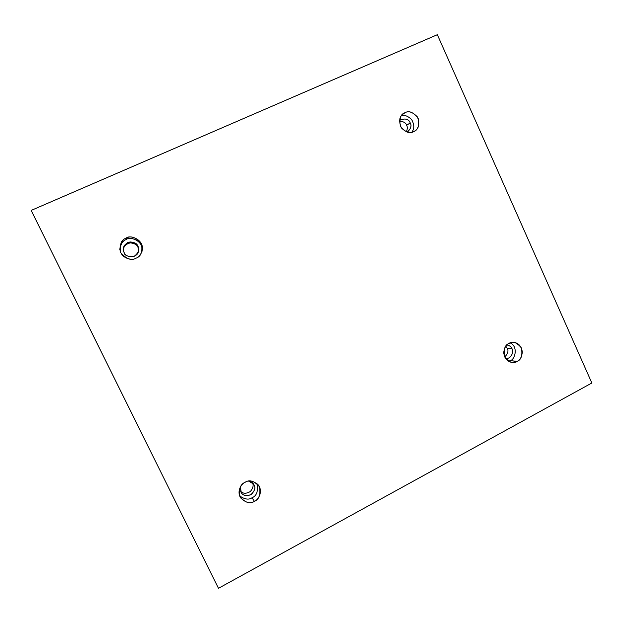 <?xml version="1.0" encoding="UTF-8"?>
<svg xmlns="http://www.w3.org/2000/svg" width="623" height="623" viewBox="0 0 623 623"><rect width="100%" height="100%" fill="white"/><g stroke="black" fill="none" stroke-linecap="round" stroke-linejoin="round"><path stroke-width="0.93" d="M136.016 258.195C138.602 257.354 140.65 254.877 142.153 250.781C144.902 239.762 129.818 234.287 126.235 238.111L126.267 239.544C129.662 236.039 143.96 240.634 141.997 251.365C143.96 240.634 129.662 236.039 126.267 239.544C122.747 240.579 120.644 244.052 119.943 249.971C120.644 244.052 122.747 240.579 126.267 239.544L126.235 238.111C130.814 235.447 135.845 237.254 141.335 243.546C142.831 251.63 141.055 256.512 136.016 258.195C131.461 260.897 126.422 259.098 120.878 252.806C119.375 244.675 121.166 239.777 126.235 238.111C122.443 239.224 120.309 242.97 119.85 249.364C121.251 259.168 132.979 260.718 136.016 258.195M137.862 247.16C137.068 244.777 134.568 243.344 130.355 242.869C125.745 244.006 123.432 246.459 123.416 250.236C123.432 246.459 125.745 244.006 130.355 242.869C134.568 243.344 137.068 244.777 137.862 247.16L137.994 246.264C137.161 243.749 134.529 242.308 130.09 241.942C125.355 243.367 123.12 245.992 123.377 249.815L124.109 252.556C124.148 257.283 137.667 259.137 138.633 250.781L137.994 246.264L138.547 251.201M413.547 131.663L414.63 131.079C418.82 128.813 419.793 124.156 417.55 117.108C412.714 112.023 408.532 110.559 405.012 112.724L402.045 114.85L405.012 112.724C408.968 110.372 413.337 112.202 418.119 118.206C419.435 125.76 417.908 130.246 413.547 131.663C409.607 134.038 405.223 132.232 400.41 126.22C399.078 118.627 400.612 114.126 405.012 112.724L403.424 113.643C399.351 116.291 398.634 121.01 401.274 127.793C406.126 132.465 410.214 133.758 413.547 131.663M401.22 115.878C404.304 114.663 407.769 115.886 411.616 119.561C414.443 124.6 414.49 128.836 411.764 132.263C414.49 128.836 414.443 124.6 411.616 119.561C407.769 115.886 404.304 114.663 401.22 115.878M406.632 125.301C407.606 126.905 407.497 129.093 406.328 131.858C407.497 129.093 407.606 126.905 406.632 125.301C405.885 122.817 403.486 121.438 399.444 121.166C403.486 121.438 405.885 122.817 406.632 125.301L410.222 122.902L406.632 125.301M407.029 132.092L407.901 131.624C410.985 128.33 411.756 125.425 410.222 122.902C408.906 119.219 405.589 118.175 400.27 119.78L399.507 120.41C405.028 117.965 408.602 118.798 410.222 122.902C411.935 125.815 410.876 128.883 407.029 132.092M517.113 361.426C519.917 360.382 521.661 357.252 522.354 352.034C521.342 346.139 518.484 342.923 513.78 342.401L508.991 343.398C512.745 340.867 516.888 342.401 521.428 347.984C522.689 355.305 521.256 359.783 517.113 361.426C513.375 363.98 509.217 362.469 504.638 356.878C503.368 349.526 504.825 345.033 508.991 343.398C506.265 344.402 504.505 347.424 503.703 352.478C504.459 358.287 507.169 361.589 511.833 362.399L517.113 361.426L510.268 360.553L517.113 361.426M510.323 342.829C518.819 347.151 514.536 360.242 510.268 360.553C514.536 360.242 518.819 347.151 510.323 342.829M507.223 348.241C508.742 350.741 507.901 353.669 504.708 357.034C507.901 353.669 508.742 350.741 507.223 348.241L505.775 346.178L507.223 348.241L511.981 348.693L507.223 348.241M505.565 358.513C511.826 359.198 513.944 350.679 511.981 348.693C511.428 346.902 509.731 345.64 506.896 344.908C509.731 345.64 511.428 346.902 511.981 348.693C513.944 350.679 511.826 359.198 505.565 358.513M254.402 501.32C257.805 500.3 263.482 492.077 258.381 485.021C253.14 480.668 248.725 479.757 245.135 482.28C249.457 479.406 254.215 480.886 259.409 486.703C260.835 494.514 259.168 499.389 254.402 501.32C250.103 504.217 245.33 502.761 240.089 496.936C238.656 489.086 240.338 484.203 245.135 482.28C241.934 483.355 236.405 490.581 240.54 497.761C245.844 502.901 250.469 504.085 254.402 501.32L252.019 497.754L254.402 501.32M256.98 483.51C258.35 491.173 256.692 495.916 252.019 497.754C256.692 495.916 258.35 491.173 256.98 483.51M252.44 482.841C253.81 485.099 253.14 487.973 250.423 491.469C246.272 493.875 243.009 493.805 240.626 491.259C243.009 493.805 246.272 493.875 250.423 491.469C253.14 487.973 253.81 485.099 252.44 482.841M252.354 482.661L254.028 484.959C255.835 487.817 254.698 491.126 250.617 494.888C245.298 496.11 242.051 495.114 240.899 491.897L240.392 486.984L241.257 492.552C242.915 495.651 246.241 496.305 251.248 494.514C254.791 490.737 255.718 487.552 254.028 484.959L252.58 482.981M31.15 210.426L437.338 34.701L591.85 382.997L218.471 588.299L31.15 210.426L218.471 588.299L591.85 382.997L437.338 34.701L31.15 210.426M254.028 484.959L253.39 483.9L248.616 481.127C251.622 481.898 253.429 483.175 254.028 484.959M239.645 495.885C244.714 499.412 248.842 500.035 252.019 497.754C248.842 500.035 244.714 499.412 239.645 495.885M508.524 361.254L510.268 360.553L508.524 361.254M124.109 252.556C122.194 249.496 123.409 246.171 127.746 242.581C133.377 241.677 136.795 242.9 137.994 246.264C139.902 249.301 138.703 252.619 134.381 256.209C128.759 257.143 125.332 255.921 124.109 252.556"/></g></svg>
